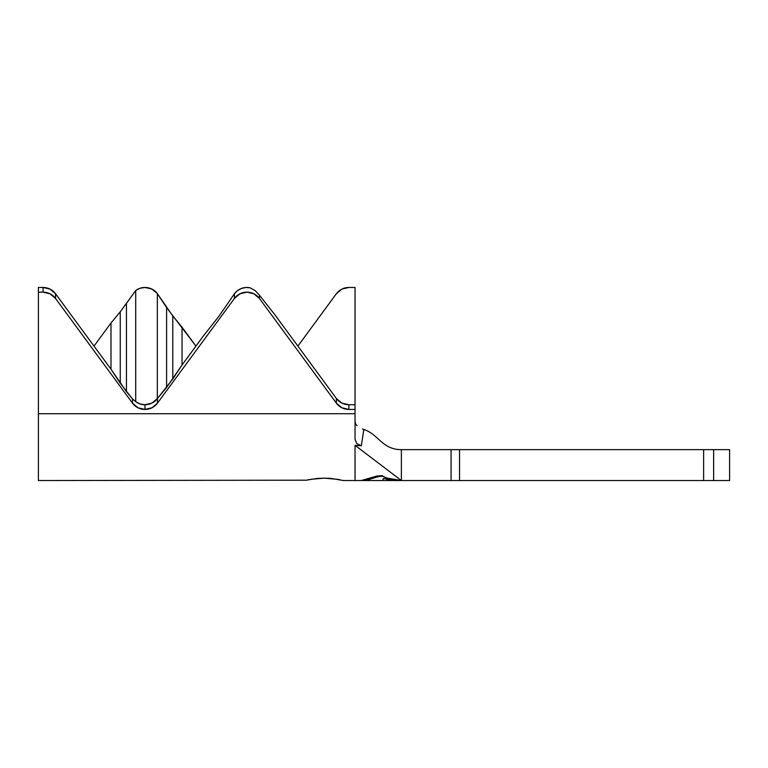 <?xml version="1.0" encoding="UTF-8"?>
<svg xmlns="http://www.w3.org/2000/svg" width="768" height="768" viewBox="0 0 768 768"><rect width="100%" height="100%" fill="white"/><g stroke="black" fill="none" stroke-linecap="round" stroke-linejoin="round"><path stroke-width="1.15" d="M306.202 480.211L316.752 478.493L324.144 478.138L331.546 478.493L343.459 480.538L355.037 480.538L355.037 445.306L355.037 480.538L361.219 480.538L376.838 476.045L382.07 475.642C387.36 478.858 393.802 480.49 401.376 480.538C394.224 480.499 388.128 479.146 383.088 476.458L382.992 476.458M38.4 480.269L38.4 292.157L38.4 413.722L355.037 413.722L355.037 409.43L348.864 409.43L341.846 407.76L336.365 403.133L259.411 298.445L253.93 293.818L246.922 292.157L239.904 293.818L234.422 298.445L157.469 403.133L151.987 407.76L144.979 409.43L137.962 407.76L132.48 403.133L55.526 298.445L50.045 293.818L43.037 292.157L38.4 292.157L38.4 287.462L43.037 287.462L38.4 287.462L38.4 292.157L43.037 292.157L43.037 287.462L50.045 289.123L55.526 293.76L110.995 369.216L110.995 322.982L120.259 311.789L135.706 290.515A15.446 15.264 180 0 1 144.979 287.462L140.093 288.25L135.706 290.515L135.706 401.683L140.093 403.949L144.979 404.736A15.446 15.264 180 0 0 157.334 398.63L157.469 403.133A15.446 15.264 0 0 1 144.979 409.43L144.979 404.736L151.882 403.123L157.334 398.63L157.334 293.568L151.882 289.075L144.979 287.462A15.446 15.264 180 0 1 157.334 293.568L166.598 307.584L166.598 387.427L182.045 365.011L203.674 335.597L219.12 315.984L234.422 293.76L237.494 290.64L241.325 288.499L245.616 287.52L250.003 287.77L255.178 290.621L259.277 294.979A15.446 15.264 0 0 1 259.411 295.162L274.723 314.582L336.365 398.438L341.846 403.075L348.864 404.736L355.037 404.736L355.037 439.296L355.037 413.722L38.4 413.722L38.4 480.538L306.317 480.192M386.851 479.971L400.954 480.538L386.851 479.789L386.851 480.528L383.088 480.518L383.088 478.598L401.376 480.538L401.376 449.645L451.075 449.645L451.075 480.538L401.376 480.538L703.622 480.538L703.622 449.645L459.533 449.645L459.533 480.538L705.245 480.538M378.787 476.582L362.899 480.538L368.016 479.789M373.987 477.821L376.051 477.178M348.864 287.462L355.037 287.462L355.037 404.736L355.037 287.462L348.864 287.462L341.846 289.123L336.365 293.76L297.888 346.099L336.365 293.76A15.446 15.264 180 0 1 348.864 287.462M110.995 322.982L94.003 346.099L110.995 322.982L110.995 369.216L126.442 391.632L132.48 398.928L135.706 401.683A15.446 15.264 180 0 0 144.979 404.736L144.979 409.43A15.446 15.264 0 0 1 132.48 403.133L132.48 398.928L135.706 401.683L135.706 290.515L126.442 303.379L126.442 391.632L126.442 303.379L120.259 311.789L120.259 383.232L120.259 311.789L110.995 322.982M250.003 287.77A15.446 15.264 180 0 0 234.422 293.76L234.422 298.445L157.469 403.133L157.469 398.467L172.781 379.027L182.045 365.011L182.045 327.187L172.781 315.984L172.781 379.027L172.781 315.984L157.334 293.568L157.334 398.63L166.598 387.427L166.598 307.584L195.946 346.099L182.045 327.187L182.045 365.011L203.674 335.597L219.12 315.984L234.422 293.76L234.422 298.445A15.446 15.264 0 0 1 259.411 298.445L259.411 295.162L274.723 314.582L336.365 398.438A15.446 15.264 180 0 0 348.864 404.736L355.037 404.736L355.037 409.43L348.864 409.43L348.864 404.736L348.864 409.43A15.446 15.264 0 0 1 336.365 403.133L336.365 398.438L336.365 403.133L259.411 298.445L259.411 295.162A15.446 15.264 180 0 0 259.277 294.979L259.2 294.864M362.467 429.034L363.811 429.494L361.354 445.805L355.037 445.306L401.376 480.538L355.037 445.306L361.354 445.805L356.822 443.578L355.037 439.296M355.805 424.186L357.005 425.76M355.037 421.44L355.766 424.118M707.597 449.645L729.6 449.645L729.6 480.538L713.635 480.538L713.635 449.645L729.6 449.645L729.6 480.538L703.622 480.538L703.622 449.645L705.245 449.645M387.283 478.118L401.376 480.538L401.376 449.645L713.635 449.645L713.635 480.538L707.597 480.538M362.899 480.442L361.219 480.538M401.376 449.645C382.032 449.645 378.49 434.093 363.811 429.494L361.354 445.805M310.493 479.347L324.144 478.138L337.891 479.357M309.293 479.568L307.469 479.933M340.051 479.77L338.246 479.424M451.075 449.645L459.533 449.645L459.533 480.538L451.075 480.538L451.075 449.645M120.259 383.232L132.48 398.928L132.48 403.133L55.526 298.445L55.526 293.76L110.995 369.216L120.259 383.232M43.037 287.462L43.037 292.157A15.446 15.264 0 0 1 55.526 298.445L55.526 293.76A15.446 15.264 180 0 0 43.037 287.462M369.053 478.829L376.838 476.045L382.07 475.642M370.656 478.973L378.01 476.717L383.088 476.189M368.592 479.626L370.464 479.03M386.851 480.538L400.954 480.538L386.851 479.366L386.851 480.528L362.899 480.538L367.949 479.808M331.027 478.445L328.387 478.253M325.526 478.147L324.288 478.138M401.376 480.538L392.102 480.106"/></g></svg>
